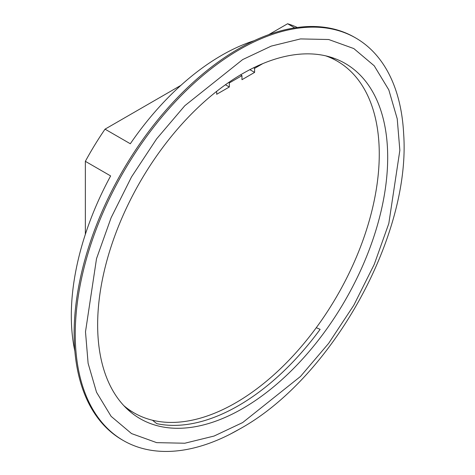 <?xml version="1.0" encoding="UTF-8"?>
<svg xmlns="http://www.w3.org/2000/svg" width="475" height="475" viewBox="0 0 475 475"><rect width="100%" height="100%" fill="white"/><g stroke="black" fill="none" stroke-linecap="round" stroke-linejoin="round"><path stroke-width="0.71" d="M239.578 49.531A232.406 134.182 -60 0 1 355.781 38.018A232.406 134.182 -60 0 1 403.655 133.873C410.994 235.992 331.835 378.254 239.792 428.931L230.328 434.091A232.406 134.182 -60 0 1 123.375 440.557A232.406 134.182 -60 0 1 87.756 254.327A232.406 134.182 -60 0 1 239.578 49.531M242.672 422.566L300.527 376.42L328.676 343.324L353.81 305.241L374.229 264.433L388.811 223.505L399.849 150.326L397.225 118.815L388.811 89.888L374.229 65.805L353.81 48.569L328.676 39.508L300.527 38.92L271.272 46.093L242.672 59.577L184.811 105.723L156.661 138.819L131.528 176.902L111.114 217.71L96.526 258.637L85.494 331.817L88.112 363.327L96.526 392.255L111.114 416.343L131.528 433.574L156.661 442.641L184.811 443.228L214.071 436.05L242.672 422.566M316.267 327.714L320.132 329.341A204.571 118.109 120 0 1 156.78 423.652L152.439 420.227M387.689 157.344A205.093 118.412 -60 0 1 293.995 368.06A205.093 118.412 -60 0 1 133.98 414.687A205.093 118.412 -60 0 1 97.648 324.799A205.093 118.412 -60 0 1 183.053 122.841A205.093 118.412 -60 0 1 338.675 60.135A205.093 118.412 -60 0 1 387.689 157.344M239.578 429.044A232.406 134.182 -60 0 1 230.316 434.091M123.375 440.557L122.253 439.909A232.406 134.182 -60 0 1 86.628 253.68A232.406 134.182 -60 0 1 238.456 48.883A232.406 134.182 -60 0 1 354.659 37.371L355.781 38.018M297.314 27.491A212.539 122.71 120 0 0 287.607 23.75L294.732 27.865M254.095 40.713A212.539 122.71 120 0 0 130.316 143.753L105.034 129.158A212.539 122.71 120 0 0 85.357 161.328L110.639 175.928A212.539 122.71 120 0 0 74.866 351.15M287.607 23.75L268.713 34.657M180.892 85.363L105.034 129.158M85.357 161.328L85.357 234.312M123.761 405.585A203.104 117.266 120 0 0 134.093 412.912A203.104 117.266 120 0 0 235.648 402.853A203.104 117.266 120 0 0 368.333 223.873A203.104 117.266 120 0 0 337.197 61.121A203.104 117.266 120 0 0 325.69 55.836M337.197 61.121L331.58 57.879A203.104 117.266 120 0 0 329.87 56.923M262.806 63.614L254.606 68.347L254.606 72.396L241.965 79.699L241.965 75.644L229.324 82.941L229.324 86.996L216.683 94.293L216.683 91.325M225.435 84.752L229.324 86.996M228.606 82.525L229.324 82.941M240.576 74.842L241.965 75.644M249.874 69.665L254.606 72.396M253.62 67.771L254.606 68.347M126.795 408.666A203.104 117.266 120 0 0 128.476 409.67L134.093 412.912"/></g></svg>
